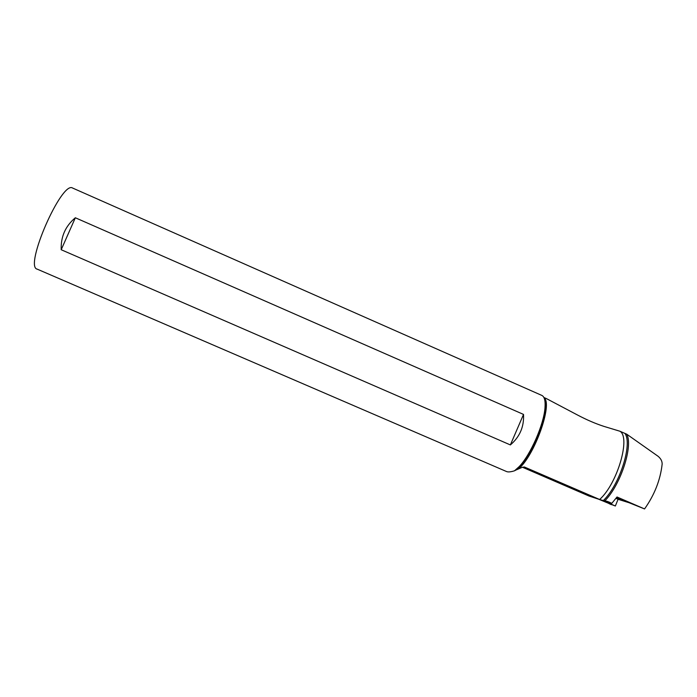 <?xml version="1.0" encoding="UTF-8"?>
<svg xmlns="http://www.w3.org/2000/svg" width="697" height="697" viewBox="0 0 697 697"><rect width="100%" height="100%" fill="white"/><g stroke="black" fill="none" stroke-linecap="round" stroke-linejoin="round"><path stroke-width="1.05" d="M524.344 466.981L599.629 499.496C617.429 483.735 630.907 437.115 619.877 431.216L603.985 426.398C595.595 423.689 586.717 419.873 577.369 414.933L546.282 398.527M544.496 398.998C545.315 401.15 545.568 404.225 545.246 408.224C544.235 424.499 531.053 454.662 519.857 466.302L515.632 470.179L522.341 467.278L524.475 467.007M619.877 431.216L626.734 434.187L658.081 456.282C660.922 458.661 662.272 461.318 662.133 464.246C660.364 479.972 654.509 494.861 644.559 508.941L617.011 496.987L611.905 503.243L602.496 500.307L615.355 506.005L609.039 503.574M611.304 504.436L598.505 499.157M644.559 508.941L629.112 502.737L618.065 499.287L615.355 506.005M611.26 504.645L609.039 503.617M599.629 499.496L611.905 503.243M515.632 470.179L514.525 470.789C510.735 471.974 508.078 472.217 506.553 471.547L37.194 269.138C23.881 266.96 61.78 180.27 72.636 188.059L72.732 188.094M589.078 496.055L522.445 467.234L589.078 496.055L599.89 499.61M604.926 500.725C620.757 484.763 633.329 445.81 626.734 434.187M615.974 498.381L618.065 499.287M620.678 499.287L628.128 502.075L620.678 499.287M616.131 498.181L620.696 499.766L616.401 497.815M514.525 470.789L519.274 466.528C530.609 454.74 543.991 424.142 545.01 407.64C545.516 400.784 544.479 396.715 541.891 395.443L541.787 395.399M510.37 444.921L61.205 249.735C60.717 236.727 65.431 226.072 75.337 217.769L523.517 414.419C524.17 426.703 519.796 436.871 510.37 444.921L523.517 414.419M75.337 217.769L61.205 249.735M544.052 397.821C553.096 403.702 534.294 456.404 518.359 468.976M610.014 502.415L604.43 500.594M519.692 466.476L520.65 466.763M603.541 500.359C619.825 484.581 632.676 443.736 624.956 433.482M607.575 501.823L607.296 502.52M546.64 398.693L543.878 397.473M544.244 398.266C545.324 400.017 545.655 403.336 545.246 408.224L545.01 407.64M516.059 469.952L519.274 466.528M608.403 501.779L606.329 501.099M541.891 395.443L72.636 188.059"/></g></svg>
